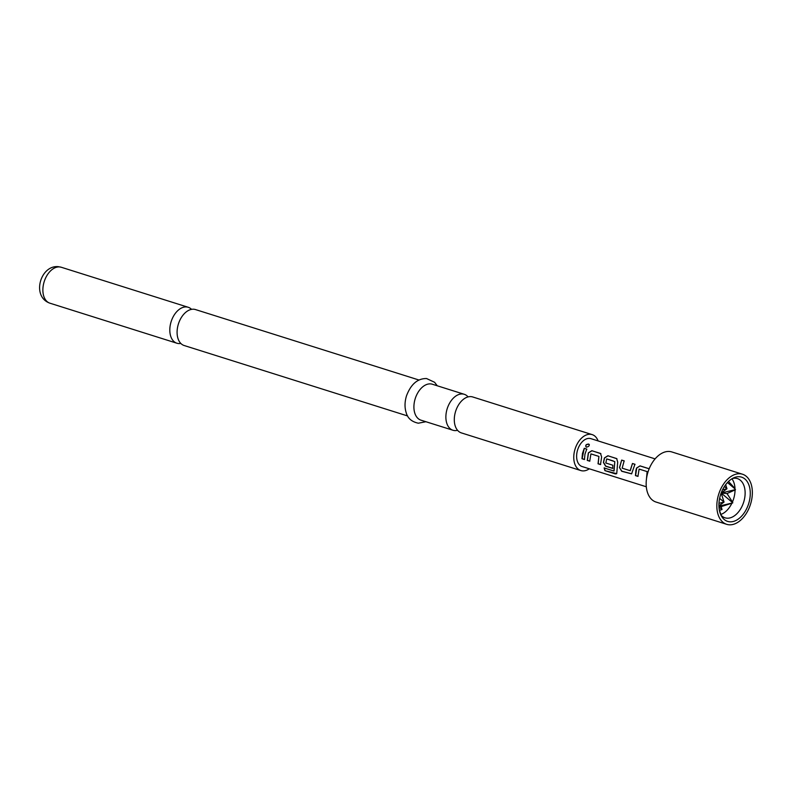 <?xml version="1.0" encoding="UTF-8"?>
<svg xmlns="http://www.w3.org/2000/svg" width="791" height="791" viewBox="0 0 791 791"><rect width="100%" height="100%" fill="white"/><g stroke="black" fill="none" stroke-linecap="round" stroke-linejoin="round"><path stroke-width="1.19" d="M588.652 444.048C589.809 445.58 589.038 446.608 586.349 447.123C585.093 445.363 585.864 444.344 588.652 444.048L589.315 444.552M586.457 447.241C585.192 445.501 585.943 444.493 588.722 444.216L589.344 444.641M191.56 309.36A18.846 11.964 107.5 0 0 188.209 307.274A18.846 11.964 107.5 0 0 186.567 306.948A18.846 11.964 107.5 0 0 170.46 324.181A18.846 11.964 107.5 0 0 176.877 343.215A18.846 11.964 107.5 0 0 178.519 343.541A18.846 11.964 107.5 0 0 180.823 343.423M457.554 430.304A18.846 11.964 -72.5 0 1 454.598 430.571A18.846 11.964 -72.5 0 1 452.956 430.245A18.846 11.964 -72.5 0 1 446.529 411.211A18.846 11.964 -72.5 0 1 462.636 393.977A18.846 11.964 -72.5 0 1 464.287 394.304A18.846 11.964 -72.5 0 1 468.094 396.894M732.723 502.423L727.028 493.554L735.511 489.728M749.482 500.584A23.196 14.732 107.5 0 0 734.068 477.695A23.196 14.732 107.5 0 0 719.711 497.964A23.196 14.732 107.5 0 0 721.788 516.642A23.196 14.732 107.5 0 0 736.896 519.964A23.196 14.732 107.5 0 0 749.482 500.584M720.878 514.971A20.556 13.051 107.5 0 0 725.05 517.818A20.556 13.051 107.5 0 0 744.42 499.368A20.556 13.051 107.5 0 0 737.41 478.604A20.556 13.051 107.5 0 0 732.367 478.545M720.67 514.496A20.556 13.051 107.5 0 0 734.325 496.184A20.556 13.051 107.5 0 0 731.922 478.812M742.492 474.224L671.816 451.938A26.271 16.68 107.5 0 0 647.068 475.51A26.271 16.68 107.5 0 0 656.026 502.048L726.702 524.324A26.271 16.68 107.5 0 0 751.45 500.752A26.271 16.68 107.5 0 0 742.492 474.224A26.271 16.68 107.5 0 0 717.744 497.786A26.271 16.68 107.5 0 0 726.702 524.324M407.622 415.957L184.165 345.519A18.846 11.964 -72.5 0 1 177.738 326.475A18.846 11.964 -72.5 0 1 193.854 309.241A18.846 11.964 -72.5 0 1 195.496 309.568L418.953 380.016M589.305 468.796A18.846 11.964 -72.5 0 1 582.483 470.882A18.846 11.964 -72.5 0 1 580.841 470.556A18.846 11.964 -72.5 0 1 574.721 450.247A18.846 11.964 -72.5 0 1 590.521 434.289A18.846 11.964 -72.5 0 1 592.172 434.615A18.846 11.964 -72.5 0 1 598.095 440.913M580.841 470.556L461.361 432.895A18.846 11.964 -72.5 0 1 454.944 413.861A18.846 11.964 -72.5 0 1 471.05 396.627A18.846 11.964 -72.5 0 1 472.692 396.953L592.172 434.615M452.956 430.245L420.98 420.169A18.846 11.964 -72.5 0 1 414.87 399.86A18.846 11.964 -72.5 0 1 430.67 383.902A18.846 11.964 -72.5 0 1 432.311 384.218L464.287 394.304M646.455 479.059L647.117 471.594L639.118 469.083L637.922 476.37L635.45 475.599L635.934 470.299L636.557 468.045L640.038 465.879L648.699 468.588M633.136 469.419L631.613 473.858L621.696 471.268L619.491 467.55L621.667 460.095L624.148 460.866L622.161 468.173L630.14 470.685L632.464 463.496L634.936 464.268L633.136 469.419M612.857 468.351L605.768 466.126L603.573 462.458L604.561 457.969L608.022 455.843L616.673 458.572L617.692 462.102L616.871 472.138L616.644 473.75L615.299 473.898L604.917 470.625L604.136 467.956L613.925 471.031L614.805 461.667L606.717 458.889L605.807 463.002L612.837 465.227L612.699 468.42L605.619 466.196L603.424 462.488L604.423 457.92L607.913 455.745L616.95 458.77M614.073 470.922L614.805 461.667M589.878 461.113L587.406 460.332L588.494 452.897L591.965 450.781L600.498 453.411L601.625 457.03L600.507 464.584L598.036 463.803L598.916 456.417L590.926 453.896L589.72 461.183L587.248 460.402L588.356 452.848L591.846 450.682L600.903 453.708M584.945 454.222L584.45 459.522L581.978 458.731L582.473 453.451L584.262 448.299L586.744 449.07L584.945 454.222M655.096 458.879L590.897 438.649A14.614 9.284 107.5 0 0 577.123 451.76A14.614 9.284 107.5 0 0 582.107 466.532L646.306 486.772M586.349 447.123L585.854 446.806M630.298 470.665L632.464 463.496M719.494 510.294L722.035 509.542L721.155 506.616L732.733 502.928M735.037 489.708L721.165 493.04L732.288 502.374M727.028 493.554L721.165 493.04L726.978 488.749L722.559 489.817M727.463 482.54L735.017 488.887M734.997 488.502L728.521 481.462M721.155 506.616L718.94 506.418M718.97 506.972L722.035 509.542M731.982 503.056L718.93 506.191M718.92 505.854L724.052 502.067L721.165 493.04M719.632 498.36L724.052 502.067L718.97 503.294M720.828 514.447L719.246 509.523M724.378 486.564L726.978 488.749L725.683 484.685M584.598 459.452L582.127 458.661L584.262 448.299M584.381 448.388L586.863 449.169M600.666 464.515L598.194 463.734L598.916 456.417M616.713 473.671L604.917 470.625M605.056 470.487L604.284 467.847M613.233 460.935L607.122 459.017M631.693 473.819L621.845 471.199L619.491 467.55M632.582 463.585L635.054 464.357M619.65 467.521L621.667 460.095M621.785 460.184L624.267 460.965M638.07 476.301L635.608 475.529L636.696 468.094L640.038 465.879M646.465 478.941L647.117 471.594M640.156 465.968L648.808 468.687M49.952 303.2A18.846 11.964 -72.5 0 1 43.831 282.891A18.846 11.964 -72.5 0 1 59.632 266.933A18.846 11.964 -72.5 0 1 61.283 267.259L58.346 266.676C40.47 264.758 31.086 296.665 49.952 303.2L176.877 343.215M437.255 385.781L434.605 382.29L426.547 378.533C417.569 378.424 410.865 384.228 406.455 395.945C404.626 402.046 404.557 407.691 406.248 412.872C407.77 418.36 411.795 421.801 418.33 423.205L425.924 421.722M188.209 307.274L61.283 267.259"/></g></svg>
